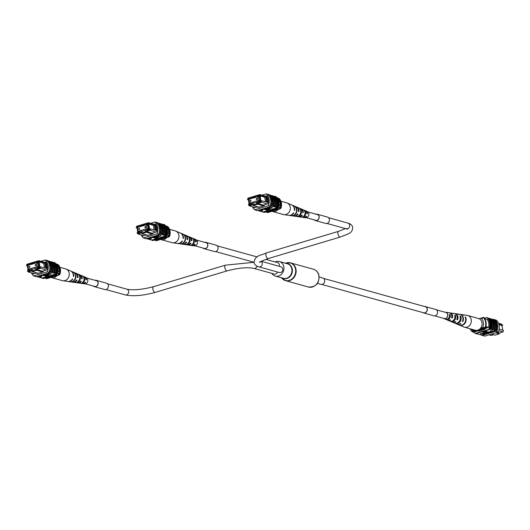 <?xml version="1.0" encoding="UTF-8"?>
<svg xmlns="http://www.w3.org/2000/svg" width="530" height="530" viewBox="0 0 530 530"><rect width="100%" height="100%" fill="white"/><g stroke="black" fill="none" stroke-linecap="round" stroke-linejoin="round"><path stroke-width="0.79" d="M488.918 334.861L491.131 335.477L493.649 334.721M501.983 325.645L502.652 325.307L498.882 324.254M487.348 319.59L484.745 318.868M488.607 327.328L485.864 326.566M498.525 323.28L501.731 324.168L502.652 325.307M491.442 334.112L495.086 335.126L499.339 333.854L495.689 332.84M496.994 332.449L499.207 333.065L503.03 331.919L498.816 330.746M486.487 326.738A9.759 8.407 105.6 0 1 486.036 328.507L473.568 332.237L472.76 332.012A9.918 8.54 105.6 0 1 472.276 331.409M481.094 318.086L483.406 317.397A9.918 8.54 105.6 0 1 483.791 317.874M485.188 318.987A9.918 8.54 105.6 0 0 484.215 317.622L483.406 317.397M485.473 327.46A9.759 8.407 105.6 0 1 485.228 328.282L472.76 332.012M486.036 328.507L485.228 328.282M499.339 333.854L499.207 333.065M503.03 331.919L503.5 330.369L499.194 329.17M499.008 324.691L501.956 325.513L502.731 330.15M479.021 318.682L484.016 317.934A9.089 7.831 105.6 0 1 485.606 327.421L482.532 327.593A7.433 6.406 -74.4 0 0 480.949 318.106M480.611 328.169L482.532 327.593M471.316 329.123A7.433 6.406 -74.4 0 0 472.634 330.554L471.66 331.31L472.144 331.449L475.874 330.329M471.66 331.31A9.089 7.831 105.6 0 1 470.11 328.785M472.634 330.554L474.476 330.005M479.531 329.236L485.606 327.421M483.532 317.801A9.089 7.831 105.6 0 1 485.122 327.288M497.577 325.115L497.889 325.566M493.715 319.683L494.006 319.762A9.918 8.54 105.6 0 0 493.668 319.451L493.827 319.497A9.918 8.54 105.6 0 1 495.815 331.356L495.656 331.31A9.918 8.54 -74.4 0 0 495.855 330.833L495.444 330.627A10.063 8.672 -74.4 0 0 496.087 324.625A10.063 8.672 -74.4 0 0 493.596 319.563L492.549 319.358A9.918 8.54 105.6 0 1 495.073 324.42A9.918 8.54 105.6 0 1 494.404 330.428L493.827 330.177A10.063 8.672 -74.4 0 0 494.47 324.174A10.063 8.672 -74.4 0 0 491.979 319.113L490.932 318.908A9.918 8.54 105.6 0 1 493.457 323.969A9.918 8.54 105.6 0 1 492.787 329.978L492.211 329.726A10.063 8.672 -74.4 0 0 492.854 323.724A10.063 8.672 -74.4 0 0 490.363 318.662L488.865 318.331M489.316 318.457A9.918 8.54 105.6 0 1 491.84 323.519A9.918 8.54 105.6 0 1 491.171 329.527L490.594 329.276A10.063 8.672 -74.4 0 0 491.237 323.273A10.063 8.672 -74.4 0 0 488.746 318.212L487.858 318.053A9.918 8.54 -74.4 0 0 487.527 317.742L486.798 317.536A9.918 8.54 105.6 0 1 488.786 329.395L475.185 333.463A9.918 8.54 105.6 0 1 473.966 332.118M490.594 329.276L489.872 329.077A10.063 8.672 -74.4 0 0 490.508 323.075A10.063 8.672 -74.4 0 0 488.017 318.007M492.211 329.726L491.323 329.481A10.063 8.672 -74.4 0 0 491.966 323.479A10.063 8.672 -74.4 0 0 489.475 318.411M496.862 331.561A10.063 8.672 -74.4 0 0 497.703 325.075A10.063 8.672 -74.4 0 0 494.874 319.689L493.986 319.438A10.063 8.672 -74.4 0 1 496.815 324.83A10.063 8.672 -74.4 0 1 495.974 331.316L496.862 331.561L495.974 331.316M495.444 330.627L494.556 330.382A10.063 8.672 -74.4 0 0 495.199 324.38A10.063 8.672 -74.4 0 0 492.708 319.312M493.827 330.177L492.94 329.932A10.063 8.672 -74.4 0 0 493.582 323.929A10.063 8.672 -74.4 0 0 491.091 318.861M495.027 319.828L496.338 320.193A9.918 8.54 105.6 0 1 498.319 332.052L484.718 336.119L482.214 335.424L495.656 331.31M484.493 334.231L481.717 335.059A9.918 8.54 -74.4 0 0 482.055 335.377M481.717 335.059L480.107 334.702A10.063 8.672 105.6 0 1 479.988 334.582M480.637 334.052L482.572 333.469L485.4 334.258L482.512 333.681L480.637 334.052L480.571 333.655L483.002 333.218M483.552 333.37L485.4 334.258M483.022 333.337L484.95 332.76L487.779 333.549L484.897 332.966L483.022 333.337L483.294 331.455L483.34 332.833L486.884 331.773L486.818 331.376L483.433 331.416M484.95 332.76L484.89 332.37L486.58 332.833M487.037 331.893L487.116 332.389L488.746 332.84L488.428 333.357L486.798 332.9L486.686 331.833M490.753 332.317L486.745 332.204L486.142 332.575L486.308 331.946M486.679 331.806L490.157 332.085M490.429 331.124L490.747 330.614L493.576 331.396L493.642 331.793L490.502 332.257L491.568 331.442L490.813 331.005L493.642 331.793M490.435 331.866L490.846 331.237M480.107 334.702L476.874 333.801A10.063 8.672 105.6 0 1 476.755 333.681M495.855 330.833L493.596 331.508M489.906 332.615L488.766 332.953M486.878 333.516L485.348 333.973M489.872 329.077L489.713 329.123A9.918 8.54 105.6 0 1 489.508 329.6L488.786 329.395M476.145 333.602L476.874 333.801M490.932 318.908L490.482 318.782M492.549 319.358L492.098 319.232M482.214 335.424L483.102 335.669M482.061 335.477A10.063 8.672 105.6 0 1 481.604 335.033M498.319 332.052L496.703 331.601M489.508 329.6L475.907 333.668L475.185 333.463M489.713 329.123A9.918 8.54 -74.4 0 0 487.858 318.053M484.658 318.179L486.798 317.536M487.103 319.524L487.269 319.471A9.918 8.54 105.6 0 1 488.594 327.374L486.162 328.103M480.081 330.753L479.272 330.528M484.718 328.898L484.798 329.342L478.775 331.144L478.703 330.7M490.502 332.257L490.714 331.276M491.893 331.528L490.873 332.138L492.926 331.82L491.893 331.528M490.813 331.005L490.747 330.614M490.807 331.747L492.204 331.614M492.125 332.058L492.059 331.661M490.807 332.641L487.103 332.284L487.183 332.787L488.812 333.238M487.779 333.549L487.713 333.158M482.572 333.469L482.505 333.078M486.884 331.773L483.36 331.813M459.238 325.049A5.466 4.71 -74.4 0 0 459.43 325.142L463.829 326.997A6.088 5.24 -74.4 0 0 464.379 327.189L475.158 330.19A6.088 5.24 -74.4 0 0 480.458 328.355A6.088 5.24 -74.4 0 0 478.424 318.47L467.645 315.469A6.088 5.24 -74.4 0 0 467.076 315.35L462.345 314.668A5.466 4.71 -74.4 0 0 462.133 314.641M464.379 327.189A6.088 5.24 -74.4 0 0 469.679 325.354A6.088 5.24 -74.4 0 0 469.845 316.841A6.088 5.24 -74.4 0 0 467.645 315.469M449.645 316.205A3.127 2.696 -74.4 0 0 449.354 317.251M449.579 312.859A3.849 3.319 105.6 0 1 449.957 312.885L452.057 313.19A4.127 3.551 105.6 0 1 452.964 313.469L453.746 313.594A4.22 3.637 -74.4 0 0 452.792 313.296A4.22 3.637 -74.4 0 0 452.415 313.263M459.616 314.283A5.141 4.425 105.6 0 1 459.828 314.303L461.928 314.608A5.413 4.664 105.6 0 1 463.465 315.158L463.909 315.231A5.466 4.71 -74.4 0 0 462.345 314.668M454.515 313.561A4.492 3.869 105.6 0 1 454.892 313.594L456.992 313.899A4.77 4.107 105.6 0 1 458.218 314.31L459 314.436A4.863 4.194 -74.4 0 0 457.728 314.005A4.863 4.194 -74.4 0 0 457.357 313.972M445.041 312.23A3.273 2.822 105.6 0 1 445.544 312.25L447.121 312.481A3.478 2.994 105.6 0 1 447.704 312.634L448.493 312.76A3.578 3.081 -74.4 0 0 447.857 312.587A3.578 3.081 -74.4 0 0 447.479 312.554M445.544 312.25A3.273 2.822 105.6 0 1 447.035 313.051A3.273 2.822 105.6 0 1 447.3 317.132A3.273 2.822 105.6 0 1 443.796 318.523A3.273 2.822 105.6 0 1 443.358 318.278M449.957 312.885A3.849 3.319 105.6 0 1 451.706 313.826A3.849 3.319 105.6 0 1 452.322 318.02L451.54 317.755A3.756 3.233 -74.4 0 0 450.931 313.7A3.756 3.233 -74.4 0 0 449.221 312.779L447.857 312.587M454.892 313.594A4.492 3.869 105.6 0 1 456.94 314.694A4.492 3.869 105.6 0 1 457.556 319.815L456.781 319.55A4.399 3.789 -74.4 0 0 456.158 314.568A4.399 3.789 -74.4 0 0 454.157 313.488L452.792 313.296M459.828 314.303A5.141 4.425 105.6 0 1 462.167 315.562A5.141 4.425 105.6 0 1 462.789 321.604L462.345 321.452A5.081 4.379 -74.4 0 0 461.723 315.489A5.081 4.379 -74.4 0 0 459.404 314.244L457.728 314.005M443.796 318.523L447.221 319.968A3.756 3.233 -74.4 0 0 449.798 319.802L450.573 320.067A3.849 3.319 105.6 0 1 447.903 320.259A3.849 3.319 105.6 0 1 447.565 320.087M450.54 321.372A4.22 3.637 -74.4 0 0 454.667 320.147A4.22 3.637 -74.4 0 0 455.396 315.396L454.608 315.27A4.127 3.551 105.6 0 1 453.885 319.895A4.127 3.551 105.6 0 1 449.857 321.087A4.127 3.551 105.6 0 1 449.705 321.014L450.361 321.293A4.22 3.637 -74.4 0 0 450.54 321.372L451.812 321.915A4.399 3.789 -74.4 0 0 455.031 321.597L455.813 321.862A4.492 3.869 105.6 0 1 452.494 322.2A4.492 3.869 105.6 0 1 452.156 322.035M454.793 323.154A4.863 4.194 -74.4 0 0 455.131 323.32L456.694 323.982A5.081 4.379 -74.4 0 0 460.596 323.499L461.04 323.651A5.141 4.425 105.6 0 1 457.085 324.148A5.141 4.425 105.6 0 1 456.893 324.055M459.43 325.142A5.466 4.71 -74.4 0 0 464.909 323.386A5.466 4.71 -74.4 0 0 465.552 317.039L465.108 316.966A5.413 4.664 105.6 0 1 464.459 323.24A5.413 4.664 105.6 0 1 459.04 324.976L457.085 324.148M455.131 323.32A4.863 4.194 -74.4 0 0 459.96 321.816A4.863 4.194 -74.4 0 0 460.643 316.238L459.861 316.112A4.77 4.107 105.6 0 1 459.172 321.571A4.77 4.107 105.6 0 1 454.449 323.028L452.494 322.2M445.968 319.438A3.578 3.081 -74.4 0 0 449.387 318.464A3.578 3.081 -74.4 0 0 450.136 314.562L449.354 314.436A3.478 2.994 105.6 0 1 448.612 318.199A3.478 2.994 105.6 0 1 445.319 319.166L446.055 319.338M451.838 316.317A2.928 2.524 105.6 0 1 451.712 317.357L452.322 318.02M448.459 318.364A2.783 2.398 -74.4 0 0 449.579 315.211L449.519 315.198M462.445 321.233L462.789 321.604M456.94 319.139L457.556 319.815M460.133 316.841L460.643 316.238M454.846 316.039L455.396 315.396M449.579 315.211L450.136 314.562M434.693 315.867L444.127 318.497A3.14 2.703 -74.4 0 0 445.843 318.338A3.14 2.703 -74.4 0 0 447.711 315.217A3.14 2.703 -74.4 0 0 445.816 312.448L436.382 309.818M319.239 277.031L322.697 277.992A3.306 2.849 105.6 0 1 324.546 279.9A3.306 2.849 105.6 0 1 323.856 283.292A3.306 2.849 105.6 0 1 320.922 284.358L317.47 283.398M275.149 261.959A7.553 6.506 105.6 0 1 279.389 261.522A7.553 6.506 105.6 0 1 283.61 265.881A7.553 6.506 105.6 0 1 282.046 273.639A7.553 6.506 105.6 0 1 275.335 276.077A7.553 6.506 105.6 0 1 271.863 273.394M257.037 266.153A2.975 2.564 -74.4 0 1 253.764 268.352L274.288 274.07A2.975 2.564 -74.4 0 0 277.515 272.022M259.892 261.555L259.76 262.496C260.873 262.151 257.428 262.43 268.246 258.574A2.975 1.325 73.4 0 1 265.934 255.321A2.975 1.325 73.4 0 1 266.537 252.876C259.985 255.983 255.381 254.798 254.022 262.535C254.585 264.755 256.195 266.186 258.865 266.828L279.389 272.546A2.975 2.564 -74.4 0 0 282.735 268.915A2.975 2.564 -74.4 0 0 280.986 266.815L261.316 261.336M279.244 266.325A2.975 2.564 -74.4 0 0 279.363 264.748A2.975 2.564 -74.4 0 0 277.607 262.648L265.815 259.362M256.778 199.538A0.576 0.497 -74.4 0 0 256.593 198.432A0.576 0.497 -74.4 0 0 256.778 199.538M250.544 201.4A0.576 0.497 -74.4 0 0 250.359 200.294A0.576 0.497 -74.4 0 0 250.544 201.4M249.425 203.149L258.349 200.479L257.712 196.683L248.789 199.353L249.425 203.149L251.061 203.606M258.349 200.479L259.673 200.85M257.712 196.683L259.037 197.054M278.767 204.891A2.478 1.106 73.4 0 0 279.085 205.05A2.478 1.106 73.4 0 0 279.403 205.057A2.478 1.106 73.4 0 0 279.84 202.692A2.478 1.106 73.4 0 0 278.296 200.307A2.478 1.106 73.4 0 0 278.283 200.307A2.478 1.106 73.4 0 1 279.82 202.692A2.478 1.106 73.4 0 1 279.396 205.057M266.676 202.135L267.166 202.268L266.325 197.259L265.841 197.127L266.663 202.162L261.661 200.771L261.191 202.321L257.361 203.467L257.494 204.255L253.247 205.527L259.243 207.197M253.347 204.858L253.247 205.527L253.115 204.739L249.285 205.878L248.365 204.746L249.213 205.262L253.214 204.07L253.347 204.858L256.752 203.838L256.619 203.05L260.621 201.851L260.926 200.85L260.296 201.036L259.448 195.974L260.078 195.789L259.481 195.053L248.073 198.465L247.523 199.684L247.994 198.134L259.892 194.57L267.239 196.617M259.481 195.053L259.892 194.57L260.813 195.709L265.841 197.127M266.325 197.259L267.683 197.624M267.186 203.99L260.621 201.851M268.273 202.612L267.166 202.268M249.04 204.401L248.398 199.28L247.768 199.472M248.398 199.28L249.246 204.341L248.616 204.527M255.977 197.206L258.845 195.908L259.766 201.42L258.772 201.711L258.706 201.32L259.428 201.519M249.65 203.215L249.849 204.381L250.842 204.09L250.776 203.692L256.792 202.308L256.725 201.91L258.706 201.32M248.994 199.293L248.928 198.876L249.915 198.578L249.981 198.975L255.871 196.796L255.937 197.193M278.462 206.561L280.529 207.131A8.758 7.546 -74.4 0 0 280.767 205.898L279.847 200.36A8.758 7.546 -74.4 0 0 279.231 199.386A9.918 8.54 -74.4 0 0 278.257 198.015L277.058 197.909M278.714 205.322L280.767 205.898M278.131 199.883L279.847 200.36M277.707 198.962L279.231 199.386M263.496 205.925L256.752 203.838M264.238 205.382L256.619 203.05M249.213 205.262L249.285 205.878L255.288 207.548M266.338 211.828A9.759 8.407 -74.4 0 0 266.802 212.404L279.27 208.674A9.918 8.54 -74.4 0 0 279.721 206.905L278.224 207.356M279.27 208.674L280.078 208.899A9.918 8.54 -74.4 0 0 280.529 207.131M278.422 199.161A9.918 8.54 -74.4 0 0 277.448 197.789M266.802 212.404L267.61 212.629L280.078 208.899M257.852 196.206L258.945 196.511M251.902 197.981L252.664 198.194M248.928 198.876L249.683 199.088M252.757 203.096L253.479 203.301M257.918 196.603L259.011 196.902M247.523 199.684L248.285 199.896M260.926 200.85L261.661 200.771M265.503 201.837L264.722 197.2L260.117 195.915L260.945 200.844M260.813 195.709L260.078 195.789M259.448 195.974L260.117 195.915M264.722 197.2L265.815 197.1M266.391 197.663L267.776 197.875M267.312 197.922L268.087 202.559M253.214 204.07L253.115 204.739M247.994 198.134L248.073 198.465M279.966 208.933L280.94 208.177L280.456 208.038A9.089 7.831 -74.4 0 0 278.866 198.551L278.72 198.598M280.94 208.177A9.089 7.831 -74.4 0 0 279.35 198.69L278.866 198.551M252.512 206.779A9.918 8.54 -74.4 0 0 254.678 209.807L268.279 205.739A9.918 8.54 -74.4 0 0 266.292 193.881L267.908 194.331A9.918 8.54 105.6 0 1 270.77 199.704L270.492 199.253L270.625 200.042M257.573 210.483L260.654 211.338A10.063 8.672 105.6 0 1 260.535 211.218M260.654 211.338L262.27 211.788A10.063 8.672 105.6 0 1 262.151 211.669M262.27 211.788L263.152 211.947A9.918 8.54 -74.4 0 0 263.483 212.258L264.212 212.464L277.813 208.396A9.918 8.54 -74.4 0 0 275.832 196.537L275.103 196.332A9.918 8.54 105.6 0 1 275.308 196.524M254.678 209.807L256.136 210.311A10.063 8.672 105.6 0 1 255.99 210.172M256.136 210.311L257.341 210.549L270.943 206.481L269.896 206.19L270.784 206.435M269.412 194.967L269.863 195.093A9.918 8.54 105.6 0 1 271.711 206.163L271.148 206.004A9.918 8.54 105.6 0 1 270.943 206.481M270.77 199.704A9.918 8.54 105.6 0 1 269.896 206.19L268.279 205.739M268.438 207.23L270.419 207.786L271.963 207.323L272.36 207.813L270.426 208.389L267.584 207.488M266.053 207.945L268.034 208.495L269.379 208.098M266.199 208.959L266.252 209.655L262.191 209.218L265.894 209.575L265.815 209.072L264.569 208.502L266.199 208.959L266.133 208.568L266.186 209.264M263.026 208.853L265.828 209.178L265.749 208.681M262.774 209.383L262.86 209.827M262.085 210.224L262.569 210.735L262.184 210.854L259.356 210.065L262.496 209.602L261.429 210.423L262.569 210.735M268.048 209.098L265.219 208.31L268.101 208.893L269.975 208.522L266.623 209.522M271.711 206.163L275.991 207.263A10.063 8.672 -74.4 0 0 274.142 196.199L273.096 195.994A9.918 8.54 105.6 0 1 274.944 207.064M275.991 207.263L277.448 207.674L269.637 210.006M269.498 210.046L263.152 211.947M273.487 206.567A10.063 8.672 -74.4 0 0 271.632 195.497L272.526 195.749A10.063 8.672 -74.4 0 1 274.374 206.813M272.639 195.868L273.096 195.994M274.255 196.319L274.712 196.444A9.918 8.54 105.6 0 1 276.561 207.515M275.103 196.332L274.712 196.444M276.72 207.469A10.063 8.672 -74.4 0 0 274.865 196.398L275.593 196.603A10.063 8.672 105.6 0 1 277.448 207.674M271.87 206.117A10.063 8.672 -74.4 0 0 270.015 195.047L269.863 195.093M270.015 195.047L270.909 195.298A10.063 8.672 -74.4 0 1 272.758 206.362M271.022 195.418L271.479 195.544A9.918 8.54 105.6 0 1 273.328 206.614M267.908 194.331L268.067 194.278A10.063 8.672 105.6 0 1 270.055 206.15M270.943 206.402A10.063 8.672 -74.4 0 0 268.955 194.523L268.067 194.278M275.103 207.018A10.063 8.672 -74.4 0 0 273.248 195.948M263.483 212.258L277.091 208.191A9.918 8.54 -74.4 0 0 277.289 207.72M277.091 208.191L277.813 208.396M257.183 210.503L256.295 210.258M258.17 206.899L258.269 207.488L264.291 205.686L264.159 204.898L268.087 203.719A9.918 8.54 -74.4 0 0 266.769 195.815L265.603 196.166M253.764 207.124A9.918 8.54 -74.4 0 0 254.208 207.873L257.805 206.799M266.292 193.881L262.012 195.159M262.443 209.29L262.217 210.185M261.104 210.331L262.125 209.721L260.071 210.039L261.104 210.331L262.058 209.323M261.846 209.688L261.913 210.085L262.125 209.721M266.789 208.893L266.252 209.655M268.101 208.893L268.034 208.495M267.597 207.601L270.485 208.177L272.029 207.72L271.963 207.323M272.029 207.72L272.36 207.813M270.485 208.177L270.419 207.786M269.657 209.032L266.113 210.085L269.637 210.046L269.591 208.635M266.113 210.085L266.053 209.714M280.9 201.215L286.631 202.811A6.088 5.24 105.6 0 1 287.041 202.944A6.088 5.24 105.6 0 1 287.18 203.003A6.088 5.24 105.6 0 1 289.903 210.549A6.088 5.24 105.6 0 1 283.941 214.65A6.088 5.24 105.6 0 1 283.371 214.531L272.592 211.53A6.088 5.24 105.6 0 1 272.188 211.397A6.088 5.24 105.6 0 1 271.989 211.318M278.045 209.509A6.088 5.24 105.6 0 1 272.592 211.53M298.357 211.298L298.993 211.543A4.77 4.107 -74.4 0 0 296.561 206.972L300.47 208.628A4.22 3.637 105.6 0 1 302.63 212.503L303.266 212.676A4.127 3.551 -74.4 0 0 301.159 208.913A4.127 3.551 -74.4 0 0 300.808 208.794M287.18 203.003L291.579 204.858A5.466 4.71 105.6 0 1 294.342 210.311L294.706 210.403A5.413 4.664 -74.4 0 0 291.97 205.024A5.413 4.664 -74.4 0 0 291.772 204.951M291.97 205.024L295.879 206.68A4.863 4.194 105.6 0 1 298.35 211.371L298.993 211.543M296.561 206.972A4.77 4.107 -74.4 0 0 296.217 206.846M301.159 208.913L305.068 210.569A3.578 3.081 105.6 0 1 306.903 213.636L307.539 213.802A3.478 2.994 -74.4 0 0 305.75 210.86A3.478 2.994 -74.4 0 0 305.399 210.741M303.531 217.446A3.478 2.994 -74.4 0 0 303.895 217.519L305.472 217.75A3.273 2.822 -74.4 0 0 308.679 215.538A3.273 2.822 -74.4 0 0 307.214 211.477L305.75 210.86M296.224 212.232A5.141 4.425 -74.4 0 0 294.852 206.409L295.25 206.581A5.081 4.379 105.6 0 1 296.588 212.325A5.081 4.379 105.6 0 1 291.97 215.79L291.54 215.73A5.141 4.425 -74.4 0 0 296.224 212.232M300.523 213.371A4.492 3.869 -74.4 0 0 299.457 208.389L300.139 208.681A4.399 3.789 105.6 0 1 301.166 213.544A4.399 3.789 105.6 0 1 297.343 216.545L296.588 216.439A4.492 3.869 -74.4 0 0 300.523 213.371M304.829 214.518A3.849 3.319 -74.4 0 0 304.048 210.377L304.73 210.675A3.756 3.233 105.6 0 1 305.472 214.69A3.756 3.233 105.6 0 1 302.398 217.24L301.643 217.141A3.849 3.319 -74.4 0 0 304.829 214.518M288.877 215.359A5.413 4.664 -74.4 0 0 289.082 215.392A5.413 4.664 -74.4 0 0 293.792 212.974L293.428 212.874A5.466 4.71 105.6 0 1 288.665 215.332L283.941 214.65M293.66 216.028A4.77 4.107 -74.4 0 0 294.024 216.101A4.77 4.107 -74.4 0 0 298.079 214.107L297.443 213.941A4.863 4.194 105.6 0 1 293.289 215.995L289.082 215.392M298.595 216.737A4.127 3.551 -74.4 0 0 298.96 216.81A4.127 3.551 -74.4 0 0 302.358 215.246L301.716 215.074A4.22 3.637 105.6 0 1 298.224 216.704L294.024 216.101M303.895 217.519A3.478 2.994 -74.4 0 0 306.625 216.373L305.989 216.207A3.578 3.081 105.6 0 1 303.16 217.413L298.96 216.81M294.349 210.264L294.706 210.403M302.637 212.431L303.266 212.676M306.903 213.564L307.539 213.802M300.02 209.019L300.139 208.681M304.584 211.079L304.73 210.675M145.445 227.655A0.576 0.497 -74.4 0 0 145.26 226.548A0.576 0.497 -74.4 0 0 145.445 227.655M139.211 229.523A0.576 0.497 -74.4 0 0 139.026 228.417A0.576 0.497 -74.4 0 0 139.211 229.523M138.085 231.265L147.015 228.596L146.379 224.806L137.449 227.469L138.085 231.265L139.728 231.723M147.015 228.596L148.334 228.967M146.379 224.806L147.698 225.17M167.434 233.008A2.478 1.106 73.4 0 0 167.752 233.167A2.478 1.106 73.4 0 0 168.063 233.173A2.478 1.106 73.4 0 0 168.5 230.808A2.478 1.106 73.4 0 0 166.957 228.423A2.478 1.106 73.4 0 0 166.95 228.423A2.478 1.106 73.4 0 1 168.487 230.815A2.478 1.106 73.4 0 1 168.056 233.173M155.343 230.252L155.827 230.384L154.992 225.376L154.508 225.243L155.33 230.278L150.321 228.887L149.851 230.437L146.028 231.583L146.161 232.372L141.907 233.644L147.91 235.313M142.013 232.975L141.907 233.644L141.775 232.856L137.952 233.995L137.031 232.862L137.873 233.379L141.881 232.186L142.013 232.975L145.412 231.961L145.28 231.166L149.288 229.967L149.593 228.967L148.963 229.152L148.115 224.091L148.744 223.905L148.148 223.17L136.74 226.582L136.184 227.801L136.654 226.25L148.559 222.693L155.899 224.733M148.148 223.17L148.559 222.693L149.48 223.826L154.508 225.243M154.992 225.376L156.35 225.74M155.853 232.107L149.288 229.967M156.94 230.729L155.827 230.384M137.707 232.518L137.065 227.397L136.435 227.589M137.065 227.397L137.913 232.458L137.283 232.644M144.637 225.323L147.506 224.024L148.433 229.536L147.439 229.834L147.373 229.437L148.089 229.636M138.317 231.332L138.516 232.504L139.503 232.206L139.436 231.809L141.424 231.219L141.49 231.61L147.373 229.437M137.661 227.41L137.588 226.992L138.582 226.694L138.648 227.092L144.531 224.919L144.597 225.31M167.129 234.677L169.189 235.247A8.758 7.546 -74.4 0 0 169.434 234.015L168.507 228.483A8.758 7.546 -74.4 0 0 167.891 227.502A9.918 8.54 -74.4 0 0 166.923 226.131L165.724 226.025M167.381 233.445L169.434 234.015M166.798 228.006L168.507 228.483M166.374 227.078L167.891 227.502M152.156 234.041L145.412 231.961M152.905 233.498L145.28 231.166M137.873 233.379L137.952 233.995L143.948 235.665M154.999 239.944A9.759 8.407 -74.4 0 0 155.469 240.521L167.937 236.791A9.918 8.54 -74.4 0 0 168.381 235.022L166.89 235.472M167.937 236.791L168.745 237.016A9.918 8.54 -74.4 0 0 169.189 235.247M167.082 227.277A9.918 8.54 -74.4 0 0 166.115 225.906M155.469 240.521L156.277 240.746L168.745 237.016M146.518 224.323L147.612 224.627M140.563 226.105L141.325 226.317M137.588 226.992L138.35 227.204M141.424 231.219L142.139 231.418M146.585 224.72L147.678 225.025M136.184 227.801L136.952 228.013M154.164 229.954L153.389 225.316L148.784 224.031L149.606 228.967L150.321 228.887M149.48 223.826L148.744 223.905M148.115 224.091L148.784 224.031M153.389 225.316L154.482 225.217M155.058 225.78L156.443 225.992M155.972 226.038L156.748 230.676M141.881 232.186L141.775 232.856M136.654 226.25L136.74 226.582M168.633 237.049L169.607 236.294L169.116 236.161A9.089 7.831 -74.4 0 0 167.533 226.668L167.387 226.714M169.607 236.294A9.089 7.831 -74.4 0 0 168.017 226.807L167.533 226.668M141.172 234.896A9.918 8.54 -74.4 0 0 143.339 237.924L156.946 233.856A9.918 8.54 -74.4 0 0 154.959 221.997L156.575 222.448A9.918 8.54 105.6 0 1 159.431 227.82L159.159 227.37L159.291 228.158M146.234 238.599L149.314 239.454A10.063 8.672 105.6 0 1 149.195 239.335M149.314 239.454L150.931 239.904A10.063 8.672 105.6 0 1 150.811 239.785M150.931 239.904L151.819 240.064A9.918 8.54 -74.4 0 0 152.15 240.375L152.879 240.58L166.48 236.512A9.918 8.54 -74.4 0 0 164.492 224.654L163.77 224.448A9.918 8.54 105.6 0 1 163.975 224.64M143.339 237.924L144.803 238.434A10.063 8.672 105.6 0 1 144.65 238.288M144.803 238.434L146.008 238.666L159.609 234.598L158.556 234.306L159.451 234.558M158.072 223.09L158.523 223.216A9.918 8.54 105.6 0 1 160.378 234.28L159.815 234.127A9.918 8.54 105.6 0 1 159.609 234.598M159.431 227.82A9.918 8.54 105.6 0 1 158.556 234.306L156.946 233.856M157.099 235.353L159.079 235.903L160.961 235.532L161.027 235.929L159.093 236.506L156.244 235.605M154.72 236.062L156.701 236.612L158.039 236.214M154.866 237.076L154.912 237.778L150.851 237.334L154.555 237.692L154.482 237.195L153.236 236.625L154.866 237.076L154.8 236.685L154.846 237.38M151.693 236.97L154.488 237.294L154.416 236.797M151.441 237.5L151.527 237.944M150.752 238.341L151.236 238.858L150.851 238.97L148.022 238.182L151.156 237.718L150.096 238.54L151.236 238.858M156.708 237.215L154.27 236.314L156.767 237.009L158.642 236.638L155.29 237.639M160.378 234.28L164.658 235.38A10.063 8.672 -74.4 0 0 162.803 224.316L161.756 224.11A9.918 8.54 105.6 0 1 163.611 235.181M164.658 235.38L166.109 235.79L158.304 238.122M158.165 238.162L151.819 240.064M162.153 234.684A10.063 8.672 -74.4 0 0 160.298 223.614L161.186 223.865A10.063 8.672 -74.4 0 1 163.041 234.936M161.305 223.985L161.756 224.11M162.922 224.435L163.373 224.561A9.918 8.54 105.6 0 1 165.227 235.631M163.77 224.448L163.373 224.561M165.386 235.585A10.063 8.672 -74.4 0 0 163.531 224.515L164.26 224.72A10.063 8.672 105.6 0 1 166.109 235.79M160.537 234.233A10.063 8.672 -74.4 0 0 158.682 223.163L158.523 223.216M158.682 223.163L159.57 223.415A10.063 8.672 -74.4 0 1 161.425 234.485M159.689 223.534L160.139 223.66A9.918 8.54 105.6 0 1 161.994 234.73M156.575 222.448L156.728 222.395A10.063 8.672 105.6 0 1 158.715 234.267M159.603 234.518A10.063 8.672 -74.4 0 0 157.615 222.64L156.728 222.395M163.77 235.135A10.063 8.672 -74.4 0 0 161.915 224.064M152.15 240.375L165.751 236.307A9.918 8.54 -74.4 0 0 165.956 235.837M165.751 236.307L166.48 236.512M145.849 238.619L144.955 238.374M146.836 235.015L146.936 235.605L152.951 233.803L152.826 233.014L156.754 231.835A9.918 8.54 -74.4 0 0 155.429 223.932L154.27 224.283M142.424 235.24A9.918 8.54 -74.4 0 0 142.868 235.989L146.472 234.916M154.959 221.997L150.672 223.282M151.103 237.407L150.884 238.301M149.765 238.447L150.785 237.838L148.738 238.162L149.765 238.447L150.719 237.44M150.507 237.811L150.573 238.202L150.785 237.838M155.456 237.009L154.912 237.778M156.767 237.009L156.701 236.612M156.264 235.718L159.146 236.3L160.696 235.837L160.63 235.439M160.696 235.837L161.027 235.929M159.146 236.3L159.079 235.903M158.324 237.148L154.78 238.202L158.298 238.162L158.258 236.758M154.78 238.202L154.72 237.831M169.567 229.331L175.298 230.928A6.088 5.24 105.6 0 1 175.702 231.06A6.088 5.24 105.6 0 1 175.847 231.12A6.088 5.24 105.6 0 1 178.564 238.666A6.088 5.24 105.6 0 1 172.601 242.773A6.088 5.24 105.6 0 1 172.031 242.654L161.259 239.653A6.088 5.24 105.6 0 1 160.848 239.514A6.088 5.24 105.6 0 1 160.656 239.434M166.711 237.625A6.088 5.24 105.6 0 1 161.259 239.653M187.024 239.414L187.653 239.659A4.77 4.107 -74.4 0 0 185.228 235.088L189.137 236.744A4.22 3.637 105.6 0 1 191.297 240.627L191.933 240.792A4.127 3.551 -74.4 0 0 189.819 237.029A4.127 3.551 -74.4 0 0 189.475 236.91M175.847 231.12L180.246 232.981A5.466 4.71 105.6 0 1 183.002 238.427L183.373 238.52A5.413 4.664 -74.4 0 0 180.637 233.147A5.413 4.664 -74.4 0 0 180.439 233.067M180.637 233.147L184.546 234.797A4.863 4.194 105.6 0 1 187.017 239.487L187.653 239.659M185.228 235.088A4.77 4.107 -74.4 0 0 184.884 234.962M189.819 237.029L193.728 238.685A3.578 3.081 105.6 0 1 195.563 241.753L196.199 241.925A3.478 2.994 -74.4 0 0 194.411 238.977A3.478 2.994 -74.4 0 0 194.066 238.858M192.198 245.562A3.478 2.994 -74.4 0 0 192.556 245.642L194.132 245.867A3.273 2.822 -74.4 0 0 197.339 243.654A3.273 2.822 -74.4 0 0 195.881 239.6L194.411 238.977M184.884 240.348A5.141 4.425 -74.4 0 0 183.519 234.532L183.91 234.697A5.081 4.379 105.6 0 1 185.255 240.441A5.081 4.379 105.6 0 1 180.637 243.906L180.207 243.846A5.141 4.425 -74.4 0 0 184.884 240.348M189.19 241.488A4.492 3.869 -74.4 0 0 188.117 236.506L188.806 236.804A4.399 3.789 105.6 0 1 189.833 241.66A4.399 3.789 105.6 0 1 186.003 244.661L185.255 244.555A4.492 3.869 -74.4 0 0 189.19 241.488M193.496 242.634A3.849 3.319 -74.4 0 0 192.715 238.493L193.397 238.791A3.756 3.233 105.6 0 1 194.139 242.806A3.756 3.233 105.6 0 1 191.058 245.357L190.31 245.257A3.849 3.319 -74.4 0 0 193.496 242.634M177.543 243.475A5.413 4.664 -74.4 0 0 177.749 243.508A5.413 4.664 -74.4 0 0 182.459 241.09L182.095 240.991A5.466 4.71 105.6 0 1 177.331 243.449L172.601 242.773M182.327 244.151A4.77 4.107 -74.4 0 0 182.684 244.217A4.77 4.107 -74.4 0 0 186.739 242.223L186.103 242.058A4.863 4.194 105.6 0 1 181.949 244.111L177.749 243.508M187.262 244.853A4.127 3.551 -74.4 0 0 187.62 244.926A4.127 3.551 -74.4 0 0 191.019 243.363L190.383 243.19A4.22 3.637 105.6 0 1 186.885 244.82L182.684 244.217M192.556 245.642A3.478 2.994 -74.4 0 0 195.285 244.489L194.649 244.323A3.578 3.081 105.6 0 1 191.82 245.536L187.62 244.926M183.009 238.381L183.373 238.52M191.303 240.547L191.933 240.792M195.563 241.68L196.199 241.925M188.687 237.135L188.806 236.804M193.251 239.196L193.397 238.791M35.755 265.636A0.576 0.497 -74.4 0 0 35.57 264.523A0.576 0.497 -74.4 0 0 35.755 265.636M29.521 267.498A0.576 0.497 -74.4 0 0 29.335 266.391A0.576 0.497 -74.4 0 0 29.521 267.498M28.401 269.247L37.325 266.577L36.689 262.781L27.765 265.45L28.401 269.247L30.038 269.697M37.325 266.577L38.65 266.941M36.689 262.781L38.014 263.145M57.75 270.982A2.478 1.106 73.4 0 0 58.068 271.148A2.478 1.106 73.4 0 0 58.38 271.148A2.478 1.106 73.4 0 0 58.817 268.783A2.478 1.106 73.4 0 0 57.273 266.404A2.478 1.106 73.4 0 0 57.266 266.398M58.373 271.148A2.478 1.106 73.4 0 0 58.803 268.79A2.478 1.106 73.4 0 0 57.266 266.411M45.66 268.226L46.143 268.365L45.302 263.357L44.818 263.218L45.64 268.253L40.638 266.862L40.167 268.412L36.345 269.558L36.477 270.346L32.224 271.618L38.22 273.288M32.33 270.949L32.224 271.618L32.091 270.83L28.269 271.976L27.348 270.837L28.189 271.36L32.197 270.161L32.33 270.949L35.729 269.936L35.596 269.147L39.598 267.948L39.902 266.941L39.273 267.133L38.432 262.072L39.061 261.88L38.465 261.144L27.05 264.556L26.5 265.775L26.97 264.225L38.869 260.667L46.216 262.714M38.465 261.144L38.869 260.667L39.79 261.8L44.818 263.218M45.302 263.357L46.666 263.715M46.163 270.088L39.598 267.948M47.249 268.703L46.143 268.365M28.017 270.499L27.381 265.378L26.745 265.563M27.381 265.378L28.223 270.433L27.593 270.625M34.953 263.297L37.822 262.005L38.743 267.511L37.756 267.809L37.69 267.411L38.405 267.61M28.633 269.306L28.825 270.479L29.819 270.181L29.753 269.783L31.734 269.194L31.8 269.591L37.69 267.411M27.977 265.384L27.904 264.967L30.945 264.477L30.879 264.079L34.847 262.893L34.914 263.291M57.445 272.652L59.506 273.228A8.758 7.546 -74.4 0 0 59.751 271.989L58.823 266.457A8.758 7.546 -74.4 0 0 58.207 265.477A9.918 8.54 -74.4 0 0 57.233 264.112L56.041 264M57.691 271.42L59.751 271.989M57.108 265.981L58.823 266.457M56.69 265.053L58.207 265.477M42.473 272.022L35.729 269.936M43.215 271.473L35.596 269.147M28.189 271.36L28.269 271.976L34.264 273.646M45.315 277.919A9.759 8.407 -74.4 0 0 45.779 278.495L58.247 274.772A9.918 8.54 -74.4 0 0 58.697 273.003L57.207 273.447M58.247 274.772L59.055 274.997A9.918 8.54 -74.4 0 0 59.506 273.228M57.399 265.252A9.918 8.54 -74.4 0 0 56.425 263.887M45.779 278.495L46.587 278.72L59.055 274.997M36.828 262.297L37.922 262.602M30.879 264.079L31.641 264.291M27.904 264.967L28.666 265.179M31.734 269.194L32.456 269.392M36.895 262.695L37.988 262.999M26.5 265.775L27.268 265.994M44.48 267.935L43.705 263.291L39.094 262.012L39.922 266.941L40.638 266.862M39.79 261.8L39.061 261.88M38.432 262.072L39.094 262.012M43.705 263.291L44.792 263.198M45.375 263.761L46.759 263.973M46.289 264.013L47.064 268.65M32.197 270.161L32.091 270.83M26.97 264.225L27.05 264.556M58.949 275.03L59.916 274.268L59.433 274.136A9.089 7.831 -74.4 0 0 57.843 264.649L57.697 264.689M59.916 274.268A9.089 7.831 -74.4 0 0 58.333 264.781L57.843 264.649M31.489 272.87A9.918 8.54 -74.4 0 0 33.655 275.905L47.256 271.837A9.918 8.54 -74.4 0 0 45.275 259.972L46.892 260.422A9.918 8.54 105.6 0 1 49.747 265.795L49.469 265.344L49.601 266.139M36.55 276.574L39.631 277.435A10.063 8.672 105.6 0 1 39.511 277.309M39.631 277.435L41.247 277.886A10.063 8.672 105.6 0 1 41.128 277.76M41.247 277.886L42.128 278.038A9.918 8.54 -74.4 0 0 42.466 278.356L43.195 278.555L56.796 274.487A9.918 8.54 -74.4 0 0 54.809 262.628L54.08 262.43A9.918 8.54 105.6 0 1 54.285 262.615M33.655 275.905L35.119 276.408A10.063 8.672 105.6 0 1 34.967 276.269M35.119 276.408L36.325 276.647L49.926 272.579L48.873 272.287L49.76 272.533M48.389 261.065L48.84 261.191A9.918 8.54 105.6 0 1 50.694 272.261L50.125 272.102A9.918 8.54 105.6 0 1 49.926 272.579M49.747 265.795A9.918 8.54 105.6 0 1 48.873 272.287L47.256 271.837M47.415 273.328L49.396 273.877L50.94 273.414L51.337 273.904L49.409 274.48L46.56 273.586M45.03 274.036L47.011 274.593L48.356 274.189M45.176 275.05L45.229 275.752L41.168 275.315L44.871 275.666L44.792 275.169L43.553 274.6L45.176 275.05L45.116 274.659L45.163 275.355M42.002 274.944L44.805 275.275L44.725 274.772M41.757 275.474L41.843 275.918M41.062 276.322L41.552 276.832L41.161 276.945L38.332 276.156L41.472 275.693L40.413 276.514L41.552 276.832M47.018 275.189L45.6 275.613M50.694 272.261L54.968 273.361A10.063 8.672 -74.4 0 0 53.119 262.29L52.072 262.092A9.918 8.54 105.6 0 1 53.928 273.162M54.968 273.361L56.425 273.765L48.614 276.097M48.475 276.143L42.128 278.038M52.463 272.665A10.063 8.672 -74.4 0 0 50.615 261.595L51.503 261.84A10.063 8.672 -74.4 0 1 53.351 272.91M51.622 261.966L52.072 262.092M53.238 262.416L53.689 262.542A9.918 8.54 105.6 0 1 55.544 273.606M54.08 262.43L53.689 262.542M55.696 273.56A10.063 8.672 -74.4 0 0 53.848 262.496L54.57 262.695A10.063 8.672 105.6 0 1 56.425 273.765M50.847 272.215A10.063 8.672 -74.4 0 0 48.998 261.144L48.84 261.191M48.998 261.144L49.886 261.389A10.063 8.672 -74.4 0 1 51.735 272.46M50.005 261.515L50.456 261.641A9.918 8.54 105.6 0 1 52.311 272.712M46.892 260.422L47.044 260.369A10.063 8.672 105.6 0 1 49.032 272.248M49.919 272.493A10.063 8.672 -74.4 0 0 47.932 260.614L47.044 260.369M54.08 273.109A10.063 8.672 -74.4 0 0 52.232 262.045M42.466 278.356L56.067 274.288A9.918 8.54 -74.4 0 0 56.266 273.811M56.067 274.288L56.796 274.487M36.159 276.6L35.272 276.349M37.146 272.99L37.246 273.579L43.268 271.784L43.135 270.989L47.071 269.816A9.918 8.54 -74.4 0 0 45.746 261.906L44.58 262.257M32.741 273.222A9.918 8.54 -74.4 0 0 33.185 273.97L36.782 272.89M45.275 259.972L40.989 261.257M41.419 275.381L41.194 276.282M40.081 276.421L41.102 275.812L39.054 276.137L40.081 276.421L41.035 275.421M40.823 275.785L40.889 276.183L41.102 275.812M45.765 274.984L45.229 275.752M48.959 274.619L47.024 275.196L44.195 274.407L47.077 274.984L48.912 274.341M47.077 274.984L47.011 274.593M46.58 273.692L49.462 274.275L51.006 273.811L50.94 273.414M51.006 273.811L51.337 273.904M49.462 274.275L49.396 273.877M48.634 275.123L45.096 276.183L48.614 276.137L48.568 274.732M45.096 276.183L45.03 275.805M59.877 267.305L65.614 268.902A6.088 5.24 105.6 0 1 66.018 269.035A6.088 5.24 105.6 0 1 66.164 269.094A6.088 5.24 105.6 0 1 68.88 276.647A6.088 5.24 105.6 0 1 62.918 280.748A6.088 5.24 105.6 0 1 62.348 280.628L51.569 277.627A6.088 5.24 105.6 0 1 51.165 277.495A6.088 5.24 105.6 0 1 50.973 277.415M57.021 275.6A6.088 5.24 105.6 0 1 51.569 277.627M77.34 277.395L77.97 277.634A4.77 4.107 -74.4 0 0 75.545 273.063L79.454 274.719A4.22 3.637 105.6 0 1 81.613 278.601L82.249 278.767A4.127 3.551 -74.4 0 0 80.136 275.01A4.127 3.551 -74.4 0 0 79.785 274.885M66.164 269.094L70.556 270.956A5.466 4.71 105.6 0 1 73.319 276.402L73.683 276.501A5.413 4.664 -74.4 0 0 70.947 271.121A5.413 4.664 -74.4 0 0 70.755 271.042M70.947 271.121L74.856 272.778A4.863 4.194 105.6 0 1 77.334 277.468L77.97 277.634M75.545 273.063A4.77 4.107 -74.4 0 0 75.194 272.937M80.136 275.01L84.045 276.66A3.578 3.081 105.6 0 1 85.88 279.734L86.516 279.9A3.478 2.994 -74.4 0 0 84.727 276.952A3.478 2.994 -74.4 0 0 84.376 276.832M82.514 283.537A3.478 2.994 -74.4 0 0 82.872 283.616L84.449 283.841A3.273 2.822 -74.4 0 0 87.655 281.635A3.273 2.822 -74.4 0 0 86.191 277.574L84.727 276.952M75.2 278.323A5.141 4.425 -74.4 0 0 73.836 272.506L74.227 272.672A5.081 4.379 105.6 0 1 75.565 278.422A5.081 4.379 105.6 0 1 70.947 281.887L70.516 281.821A5.141 4.425 -74.4 0 0 75.2 278.323M79.507 279.469A4.492 3.869 -74.4 0 0 78.433 274.48L79.116 274.779A4.399 3.789 105.6 0 1 80.149 279.641A4.399 3.789 105.6 0 1 76.32 282.636L75.571 282.53A4.492 3.869 -74.4 0 0 79.507 279.469M83.813 280.615A3.849 3.319 -74.4 0 0 83.024 276.468L83.713 276.766A3.756 3.233 105.6 0 1 84.449 280.781A3.756 3.233 105.6 0 1 81.375 283.338L80.62 283.232A3.849 3.319 -74.4 0 0 83.813 280.615M67.853 281.45A5.413 4.664 -74.4 0 0 68.065 281.49A5.413 4.664 -74.4 0 0 72.769 279.065L72.405 278.972A5.466 4.71 105.6 0 1 67.641 281.423L62.918 280.748M72.636 282.126A4.77 4.107 -74.4 0 0 73.001 282.198A4.77 4.107 -74.4 0 0 77.055 280.204L76.419 280.032A4.863 4.194 105.6 0 1 72.266 282.092L68.065 281.49M77.572 282.834A4.127 3.551 -74.4 0 0 77.936 282.907A4.127 3.551 -74.4 0 0 81.335 281.337L80.699 281.172A4.22 3.637 105.6 0 1 77.201 282.801L73.001 282.198M82.872 283.616A3.478 2.994 -74.4 0 0 85.602 282.47L84.966 282.298A3.578 3.081 105.6 0 1 82.137 283.51L77.936 282.907M73.326 276.362L73.683 276.501M81.613 278.528L82.249 278.767M85.88 279.654L86.516 279.9M78.996 275.11L79.116 274.779M83.568 277.177L83.713 276.766M424.934 306.631A3.167 2.729 105.6 0 1 425.292 306.704A3.167 2.729 105.6 0 1 427.067 308.533A3.167 2.729 105.6 0 1 426.411 311.786A3.167 2.729 105.6 0 1 423.596 312.806A3.167 2.729 105.6 0 1 423.245 312.68M424.457 306.499A3.293 2.836 105.6 0 1 425.332 306.578L435.594 309.44A3.293 2.836 105.6 0 1 437.435 311.342A3.293 2.836 105.6 0 1 436.753 314.721A3.293 2.836 105.6 0 1 433.825 315.787L423.563 312.925A3.293 2.836 105.6 0 1 422.774 312.548M425.332 306.578A3.293 2.836 105.6 0 1 427.173 308.486A3.293 2.836 105.6 0 1 426.484 311.865A3.293 2.836 105.6 0 1 423.563 312.925M314.601 220.003A3.167 2.729 -74.4 0 0 315.456 220.44A3.167 2.729 -74.4 0 0 316.331 220.513A3.167 2.729 -74.4 0 0 319.034 217.618A3.167 2.729 -74.4 0 0 317.152 214.332A3.167 2.729 -74.4 0 0 316.277 214.259A3.167 2.729 -74.4 0 0 316.198 214.272M314.33 219.923A3.293 2.836 -74.4 0 0 315.423 220.56A3.293 2.836 -74.4 0 0 316.331 220.639A3.293 2.836 -74.4 0 0 319.146 217.631A3.293 2.836 -74.4 0 0 317.185 214.213A3.293 2.836 -74.4 0 0 316.277 214.133A3.293 2.836 -74.4 0 0 315.926 214.193M315.423 220.56L325.685 223.422A3.293 2.836 -74.4 0 0 326.599 223.494A3.293 2.836 -74.4 0 0 329.408 220.487A3.293 2.836 -74.4 0 0 327.454 217.075L317.185 214.213M203.262 248.119A3.167 2.729 -74.4 0 0 204.116 248.557A3.167 2.729 -74.4 0 0 204.686 248.643A3.167 2.729 -74.4 0 0 207.674 245.913A3.167 2.729 -74.4 0 0 205.819 242.455A3.167 2.729 -74.4 0 0 205.249 242.369A3.167 2.729 -74.4 0 0 204.858 242.389M202.997 248.04A3.293 2.836 -74.4 0 0 204.083 248.676A3.293 2.836 -74.4 0 0 204.673 248.769A3.293 2.836 -74.4 0 0 207.78 245.927A3.293 2.836 -74.4 0 0 205.852 242.329A3.293 2.836 -74.4 0 0 205.262 242.243A3.293 2.836 -74.4 0 0 204.593 242.309M204.083 248.676L214.345 251.538A3.293 2.836 -74.4 0 0 214.941 251.624A3.293 2.836 -74.4 0 0 218.042 248.789A3.293 2.836 -74.4 0 0 216.114 245.191L205.852 242.329M93.578 286.094A3.167 2.729 -74.4 0 0 94.367 286.511A3.167 2.729 -74.4 0 0 94.433 286.531A3.167 2.729 -74.4 0 0 97.904 284.252A3.167 2.729 -74.4 0 0 96.202 280.45A3.167 2.729 -74.4 0 0 96.135 280.43A3.167 2.729 -74.4 0 0 95.175 280.363M93.306 286.021A3.293 2.836 -74.4 0 0 94.327 286.637A3.293 2.836 -74.4 0 0 94.4 286.657A3.293 2.836 -74.4 0 0 98.004 284.285A3.293 2.836 -74.4 0 0 96.241 280.33A3.293 2.836 -74.4 0 0 96.168 280.31A3.293 2.836 -74.4 0 0 94.903 280.29M104.589 289.493A3.293 2.836 -74.4 0 0 104.662 289.512A3.293 2.836 -74.4 0 0 108.272 287.141A3.293 2.836 -74.4 0 0 106.503 283.186A3.293 2.836 -74.4 0 0 106.431 283.166A3.293 2.836 -74.4 0 0 106.358 283.146M489.183 332.191L489.117 331.793M288.108 262.661A9.235 7.957 105.6 0 1 290.572 262.893L313.415 269.253A9.235 7.957 105.6 0 1 318.576 274.586A9.235 7.957 105.6 0 1 316.662 284.06A9.235 7.957 105.6 0 1 308.46 287.041L285.617 280.681A9.235 7.957 105.6 0 1 283.391 279.601M285.286 263.35L290.572 262.893A9.235 7.957 105.6 0 1 295.733 268.226A9.235 7.957 105.6 0 1 293.819 277.7A9.235 7.957 105.6 0 1 285.617 280.681L281.331 277.561M285.551 263.231A9.116 7.857 105.6 0 1 295.303 268.173A9.116 7.857 105.6 0 1 291.526 279.297A9.116 7.857 105.6 0 1 281.496 277.793M286.637 263.536A7.672 6.605 105.6 0 1 292.063 268.167A7.672 6.605 105.6 0 1 290.043 276.521A7.672 6.605 105.6 0 1 282.589 278.098M279.389 261.522L287.406 263.755A7.553 6.506 105.6 0 1 291.626 268.114A7.553 6.506 105.6 0 1 290.062 275.872A7.553 6.506 105.6 0 1 283.351 278.31L275.335 276.077M253.764 268.352C247.258 267.087 238.387 267.922 227.158 270.856L155.184 292.381A2.975 1.325 -106.6 0 1 152.879 289.128A2.975 1.325 -106.6 0 1 153.481 286.684C142.245 289.618 133.374 290.453 126.869 289.188L107.524 283.802M155.184 292.381C143.299 295.647 133.328 296.495 125.279 294.918A2.975 2.564 -74.4 0 0 128.624 291.295A2.975 2.564 -74.4 0 0 126.869 289.188M227.158 270.856A2.975 1.325 -106.6 0 1 224.846 267.604A2.975 1.325 -106.6 0 1 225.449 265.159L153.481 286.684M266.537 252.876L338.511 231.352A2.975 1.325 73.4 0 0 337.908 233.796A2.975 1.325 73.4 0 0 340.214 237.049C350.575 233.001 352.092 232.961 352.735 227.39C352.172 225.17 350.555 223.74 347.892 223.097L328.54 217.711M346.865 228.37L347.296 229.218L346.295 228.827A2.975 2.564 -74.4 0 0 349.648 225.197A2.975 2.564 -74.4 0 0 347.892 223.097M258.865 266.828A2.975 2.564 -74.4 0 0 262.211 263.198A2.975 2.564 -74.4 0 0 261.157 261.429M264.205 209.555L264.139 209.158M152.872 237.672L152.806 237.281M43.182 275.653L43.115 275.255M490.071 331.641L490.137 332.032M447.903 320.259L449.857 321.087M321.823 284.438L423.96 312.879M323.512 278.389L425.643 306.83M313.415 269.253C316.112 270.101 317.921 271.943 318.848 274.785C319.663 283.113 316.198 287.2 308.46 287.041M125.279 294.918L105.927 289.532M95.393 286.598L85.356 283.802M96.99 280.867L86.953 278.071M253.989 262.304L225.449 265.159M318.007 214.776L307.976 211.98M346.295 228.827L326.944 223.441M316.417 220.506L306.38 217.711M338.511 231.352L345.434 228.589M268.246 258.574L340.214 237.049M196.637 240.097L206.673 242.892M217.207 245.827L257.143 256.944M195.04 245.827L205.077 248.623M215.611 251.558L253.983 262.244M96.168 280.31L106.431 283.166M94.4 286.657L104.662 289.512"/></g></svg>
